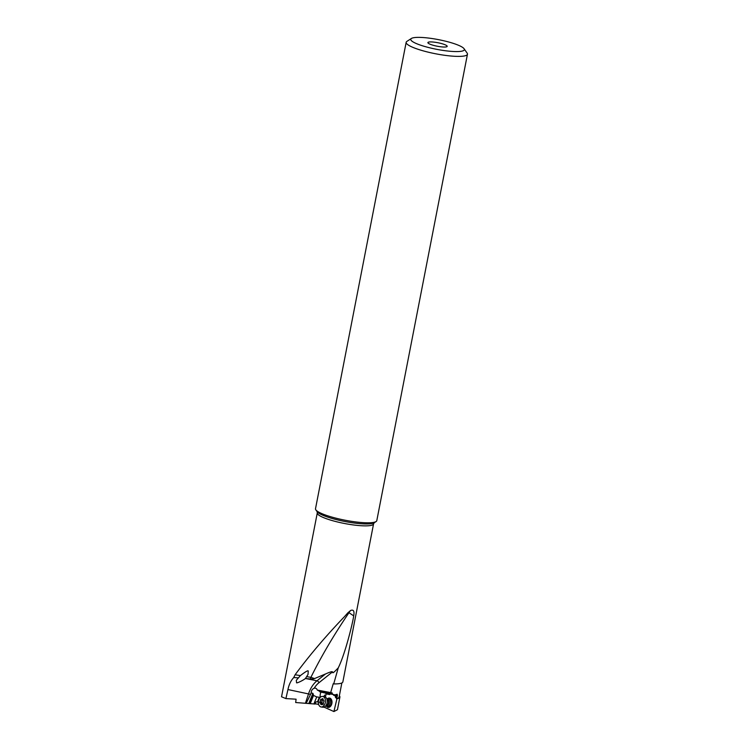 <?xml version="1.0" encoding="UTF-8"?>
<svg xmlns="http://www.w3.org/2000/svg" width="749" height="749" viewBox="0 0 749 749"><rect width="100%" height="100%" fill="white"/><g stroke="black" fill="none" stroke-linecap="round" stroke-linejoin="round"><path stroke-width="1.12" d="M285.903 698.592L281.54 696.785L317.286 512.934A28.668 5.177 -169 0 0 332.313 520.602A28.668 5.177 -169 0 0 362.179 525.779A28.668 5.177 -169 0 0 362.226 525.789A28.668 5.177 -169 0 0 373.573 523.869L342.855 681.918A28.668 5.177 11 0 1 333.708 683.912L338.258 667.865C330.824 675.785 333.417 671.638 332.434 671.956C331.901 672.181 333.82 670.327 325.497 673.978L314.58 678.566L310.891 677.339C321.387 656.161 334.082 634.609 348.987 612.701L347.901 612.776L344.521 616.596C325.824 636.098 309.346 655.487 295.097 674.765L293.739 677.536C290.902 680.588 288.964 684.595 287.944 689.548L285.903 698.592L296.08 699.192L295.677 702.525L315.151 704.041L315.685 702.066L317.632 701.654L319.28 697.282L316.715 696.898L313.868 703.994M339.353 695.784A28.668 5.177 -169 0 1 339.896 697.113A28.668 5.177 -169 0 1 336.956 698.723L333.914 711.55L337.453 709.706M333.914 711.55L323.999 707.112M315.226 703.779L318.662 704.425M337.462 709.649L339.896 697.113M336.956 698.723L335.412 697.282L335.131 694.829M333.146 694.566A5.112 3.38 98.5 0 1 333.754 695.344L335.589 695.69M325.459 697.113L326.115 693.902L329.654 694.576A5.112 3.38 98.5 0 1 330.506 694.051M326.395 706.138A4.719 3.118 -81.5 0 0 327.641 707.262A4.719 3.118 -81.5 0 0 331.76 703.957A4.719 3.118 -81.5 0 0 330.019 698.199A4.719 3.118 -81.5 0 0 327.491 698.761M319.851 697.806L319.28 697.282M317.632 701.654L318.634 702.141L317.632 701.654M318.362 702.085L316.677 701.729M309.983 703.489L313.438 694.885A4.915 3.127 -78.5 0 0 313.513 695.456L316.715 696.898M313.513 695.456L310.245 703.601M308.888 703.236L312.876 693.312L313.438 694.885M312.876 693.312L311.144 692.965L310.554 694.36L287.944 689.548M306.304 703.096L310.554 694.36M293.739 677.536L298.43 677.882L300.396 675.598C305.601 671.591 308.223 670.102 308.251 671.141L308.026 674.437L305.442 678.5L316.986 680.785A1.966 1.208 -128.6 0 1 318.905 682.77L332.434 671.956M305.442 678.5C302.98 680.504 296.192 683.725 296.548 682.648L296.314 680.261L298.43 677.882M333.708 683.912L333.239 683.706L330.674 692.6L317.295 690.054A4.915 3.127 -78.5 0 0 315.816 688.294A4.915 3.127 -78.5 0 0 315.404 688.162A4.915 3.127 -78.5 0 0 314.131 688.303C312.258 689.005 311.266 690.559 311.144 692.965M336.591 697.778L337.434 695.943L337.172 694.276L334.906 694.903L332.331 694.239L332.153 692.9L330.674 692.6M336.423 698.499A27.882 5.037 11 0 0 339.128 696.963L341.853 682.957M336.507 694.417A1.966 1.451 -67.4 0 1 336.601 695.596A1.966 1.451 -67.4 0 1 335.412 697.282M333.754 695.344L333.464 694.52M329.654 694.576L329.026 693.677M328.867 693.658L319.804 691.851A4.915 3.127 -78.5 0 0 319.729 691.346L324.467 692.245L323.699 692.591M324.467 692.245L332.462 693.771M332.331 694.239L326.789 692.685M327.369 693.293L334.906 694.903M319.804 691.851L326.536 693.312M325.543 693.115L326.115 693.902M317.295 690.054L319.729 691.346M320.347 697.291A4.915 3.127 101.5 0 1 321.021 692.151M323.755 696.607L324.71 695.072M332.153 692.9L318.905 690.381M347.901 612.776L350.672 610.444C353.556 609.358 354.558 611.175 353.697 615.884C352.901 622.25 345.252 653.821 338.258 667.865M431.808 41.944A9.831 1.779 11 0 0 427.913 42.796A9.831 1.779 11 0 0 433.512 45.361A9.831 1.779 11 0 0 443.296 47.009A9.831 1.779 11 0 0 447.106 46.522A9.831 1.779 11 0 0 442.49 43.854A9.831 1.779 11 0 0 431.808 41.944M416.004 43.414A27.282 4.925 -169 0 1 411.388 38.471A27.282 4.925 -169 0 1 421.612 37.45A27.282 4.925 -169 0 1 459.1 45.539A27.282 4.925 -169 0 1 464.052 48.704A27.282 4.925 -169 0 1 453.491 51.503A27.282 4.925 -169 0 1 416.004 43.414M464.052 48.704L467.133 53.113A31.215 5.636 -169 0 1 467.46 54.228A31.215 5.636 -169 0 1 455.046 56.306A31.215 5.636 -169 0 1 412.156 47.056A31.215 5.636 -169 0 1 406.164 42.319A31.215 5.636 -169 0 1 406.885 41.401L411.388 38.471M406.164 42.319L315.507 508.73A31.215 5.636 11 0 0 315.825 509.844A31.215 5.636 11 0 0 364.389 522.718A31.215 5.636 11 0 0 376.073 521.557A31.215 5.636 11 0 0 376.794 520.639L467.46 54.228M295.097 674.765L300.396 675.598M306.706 676.637L310.891 677.339A11.797 6.301 94.3 0 0 310.311 678.978A6.722 3.146 165.7 0 0 314.58 678.566M353.697 615.884L348.987 612.701A11.797 10.861 75.5 0 1 350.672 610.444M310.311 678.978L306.051 678.557M328.043 706.532A3.932 2.603 -81.5 0 0 328.465 706.653A3.932 2.603 -81.5 0 0 331.554 703.461A3.932 2.603 -81.5 0 0 330.037 698.986A3.932 2.603 -81.5 0 0 329.616 698.873L328.324 698.677A3.932 2.603 98.5 0 1 330.197 703.592A3.932 2.603 98.5 0 1 327.173 706.457A3.932 2.603 98.5 0 1 326.077 705.876M327.116 698.92A3.932 2.603 98.5 0 1 328.324 698.677M321.134 706.953L322.885 707.215A5.309 3.511 -81.5 0 0 324.766 706.747A5.309 3.511 -81.5 0 0 326.967 703.339A5.309 3.511 -81.5 0 0 326.105 697.703A5.309 3.511 -81.5 0 0 324.448 696.71L322.697 696.448A5.309 3.511 98.5 0 1 325.216 703.077A5.309 3.511 98.5 0 1 321.134 706.953A5.309 3.511 98.5 0 1 318.615 700.324A5.309 3.511 98.5 0 1 322.697 696.448M319.654 702.262L319.982 703.039A1.414 0.936 98.5 0 1 320.057 703.049A1.414 0.936 98.5 0 1 320.787 704.425L321.527 704.734A1.414 0.936 98.5 0 1 322.482 704.06A1.414 0.936 98.5 0 1 322.838 704.229L323.465 703.395A1.414 0.936 98.5 0 1 323.465 702.347A1.414 0.936 98.5 0 1 323.961 701.504L323.849 700.362A1.414 0.936 98.5 0 1 323.774 700.362A1.414 0.936 98.5 0 1 323.044 698.976L322.304 698.677A1.414 0.936 98.5 0 1 321.349 699.351A1.414 0.936 98.5 0 1 320.993 699.173L320.366 700.006A1.414 0.936 98.5 0 1 320.366 701.055A1.414 0.936 98.5 0 1 319.87 701.897L319.654 702.262M322.931 704.743L321.714 702.571L322.426 699.856L323.137 699.491M305.498 703.011L308.579 693.743A23.603 14.989 101.5 0 1 316.986 680.785L325.497 673.978M314.131 688.303A21.627 13.744 101.5 0 1 318.905 682.77M317.286 512.934L317.099 511.661A29.595 5.346 11 0 0 363.134 523.869A29.595 5.346 11 0 0 363.181 523.869A29.595 5.346 11 0 0 374.21 522.765L376.073 521.557M327.369 699.22A3.258 2.153 98.5 0 1 328.923 703.283A3.258 2.153 98.5 0 1 326.405 705.661M324.766 706.747L326.985 705.286A3.249 2.153 -81.5 0 0 328.334 703.199A3.249 2.153 -81.5 0 0 327.8 699.744L326.105 697.703M321.63 704.547L320.787 704.425M320.132 703.058L322.117 703.358M319.87 701.897L322.014 702.216M320.366 700.006L322.51 700.324M322.304 698.677L323.034 698.78M374.21 522.765L373.573 523.869M317.099 511.661L315.825 509.844M327.173 706.457L328.465 706.653M322.201 703.367L320.057 703.049M323.091 699.603L321.349 699.351M323.296 704.172L322.482 704.06"/></g></svg>

